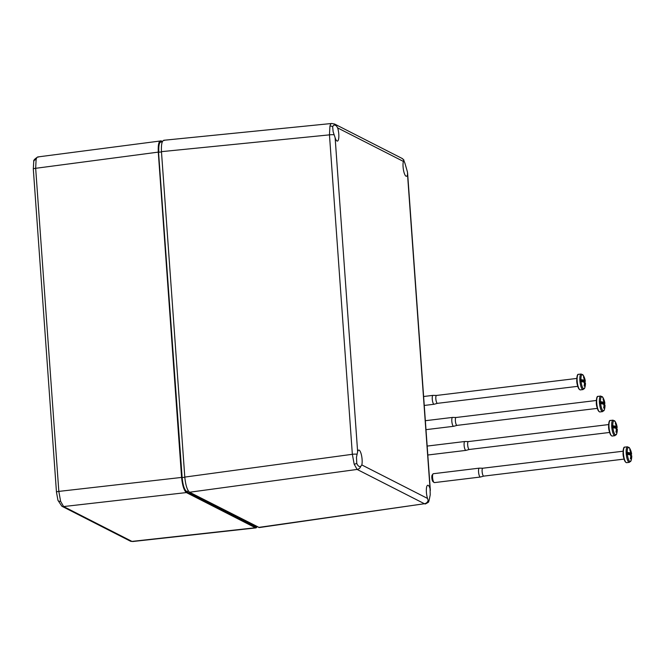 <?xml version="1.0" encoding="UTF-8"?>
<svg xmlns="http://www.w3.org/2000/svg" width="665" height="665" viewBox="0 0 665 665"><rect width="100%" height="100%" fill="white"/><g stroke="black" fill="none" stroke-linecap="round" stroke-linejoin="round"><path stroke-width="1" d="M429.133 500.246L430.23 494.785L430.047 488.634A8.279 2.236 83.1 0 0 427.753 485.259A8.279 2.236 83.1 0 0 426.406 492.275A8.279 2.236 83.1 0 0 427.529 498.434L428.576 501.801L429.133 500.246M407.504 172.21L404.985 163.399L403.68 160.107L403.372 161.412A8.279 2.236 83.1 0 0 403.081 166.849A8.279 2.236 83.1 0 0 406.423 176.283A8.279 2.236 83.1 0 0 407.537 174.621L407.504 172.21M335.127 137.713A8.279 2.236 83.1 0 0 337.379 141.088A8.279 2.236 83.1 0 0 338.776 134.072A8.279 2.236 83.1 0 0 337.654 127.913L336.382 125.801L334.204 124.837L332.633 126.516L333.148 131.778L335.127 137.713L357.637 451.726L356.473 457.196L356.773 463.364C357.903 466.057 359.241 467.046 360.787 466.323L361.81 464.935A8.279 2.236 83.1 0 0 362.101 459.49A8.279 2.236 83.1 0 0 358.718 450.072A8.279 2.236 83.1 0 0 357.637 451.726M360.039 466.572L360.787 466.323A4.472 4.239 117 0 1 357.13 469.44L354.171 464.187L352.35 454.295A4.472 0.773 -4.1 0 1 356.972 454.22M428.085 500.629A4.472 4.239 117 0 1 424.428 503.738L259.3 527.561L189.575 492.233C187.197 490.213 185.602 485.167 184.795 477.088L352.35 454.295L329.458 134.862L329.94 126.101C330.513 123.973 331.32 123.141 332.342 123.624M336.382 125.801A4.472 4.239 117 0 0 334.62 124.039L331.744 123.482M184.795 477.088L161.462 151.662C161.138 143.831 162.102 140.091 164.355 140.431M403.913 159.991L403.68 160.107A4.472 4.239 117 0 0 401.918 158.345L403.913 159.991M452.557 417.412A4.472 1.214 -96.9 0 0 451.818 421.203A4.472 1.214 -96.9 0 0 453.638 426.298A4.472 1.214 -96.9 0 0 453.688 426.29L457.021 425.384A3.973 1.072 -96.9 0 1 456.996 425.384A3.973 1.072 -96.9 0 1 455.384 420.862A3.973 1.072 -96.9 0 1 456.04 417.495A3.973 1.072 -96.9 0 1 456.082 417.495L452.607 417.412A4.472 1.214 -96.9 0 0 452.557 417.412L425.351 420.712M603.188 399.424L603.579 399.208A15.636 14.805 117 0 1 604.31 401.735A2.228 0.599 -96.9 0 1 604.66 402.832A15.636 2.693 -4.1 0 1 604.859 403.198A15.669 15.669 0 0 0 602.939 397.554A7.232 1.953 83.1 0 0 600.512 401.702L599.921 401.693A7.706 2.086 83.1 0 0 599.971 402.658A7.706 2.086 83.1 0 0 600.063 403.638L600.645 403.655A7.232 1.953 83.1 0 0 602.415 410.064A7.232 1.953 83.1 0 0 604.402 409.64L604.402 409.64A15.669 15.669 0 0 0 605.009 405.234A15.636 2.693 -4.1 0 1 605.009 405.268A15.611 15.287 -151.7 0 1 605.009 405.268M600.512 401.702A15.644 2.735 -4.6 0 1 602.224 401.943A15.636 2.693 -4.1 0 1 603.529 402.259A2.228 0.599 -96.9 0 1 603.737 401.444A15.636 14.805 117 0 0 602.997 398.909A15.611 4.081 153.8 0 1 603.579 399.208M604.859 403.198A15.636 2.693 -4.1 0 1 604.867 403.289L604.867 403.289A15.644 2.735 -4.6 0 1 604.601 403.788L603.255 403.389L604.867 403.289L601.052 403.489M602.224 401.943L600.961 402.225L599.921 401.693M600.645 403.655A15.644 2.66 176.4 0 1 602.365 403.913A15.611 12.095 98.3 0 1 602.365 403.921A15.636 2.693 -4.1 0 1 603.67 404.237A2.228 0.599 -96.9 0 0 604.011 405.334A15.636 14.805 117 0 1 603.654 408.002A15.611 0.898 -162.8 0 1 604.227 408.293A15.636 14.805 117 0 0 604.593 405.633A2.228 0.599 -96.9 0 0 604.801 404.81A15.636 2.693 -4.1 0 1 605.009 405.234M603.571 401.901L604.31 401.735M604.593 405.633L603.995 405.642M604.66 402.832L601.027 403.206M604.801 404.81L603.845 404.91M600.985 402.616L603.529 402.259M603.305 404.129L603.255 403.389M604.369 404.86A7.706 2.086 83.1 0 0 604.286 403.921M601.069 403.705L600.961 402.225M437.487 403.331A3.973 1.072 -96.9 0 1 437.445 403.339A3.973 1.072 -96.9 0 1 435.833 398.817A3.973 1.072 -96.9 0 1 436.489 395.459A3.973 1.072 -96.9 0 1 436.531 395.451M577.769 386.323L437.445 403.339L434.129 404.245A4.472 1.214 -96.9 0 1 434.079 404.254A4.472 1.214 -96.9 0 1 432.267 399.166A4.472 1.214 -96.9 0 1 433.006 395.367A4.472 1.214 -96.9 0 1 433.048 395.367L436.506 395.451L576.813 378.435M583.629 377.379L584.02 377.163A15.636 14.805 117 0 1 584.751 379.69A2.228 0.599 -96.9 0 1 585.1 380.796A15.636 2.693 -4.1 0 1 585.308 381.153A15.669 15.669 0 0 0 583.38 375.509A7.232 1.953 83.1 0 0 580.952 379.665L580.37 379.649A7.706 2.086 83.1 0 0 580.42 380.613A7.706 2.086 83.1 0 0 580.503 381.594L581.094 381.61A7.232 1.953 83.1 0 0 582.856 388.019A7.232 1.953 83.1 0 0 584.851 387.595L584.851 387.595A15.669 15.669 0 0 0 585.449 383.19A15.636 2.693 -4.1 0 1 585.449 383.223A15.611 15.287 -151.7 0 1 585.449 383.223A15.636 2.693 -4.1 0 0 585.242 382.774A2.228 0.599 -96.9 0 1 585.034 383.589A15.636 14.805 117 0 1 584.668 386.249A15.611 0.898 -162.8 0 0 584.094 385.958A15.636 14.805 117 0 0 584.46 383.298A2.228 0.599 -96.9 0 1 584.111 382.192A15.636 2.693 -4.1 0 0 582.806 381.876A15.611 12.095 98.3 0 1 582.806 381.876A15.644 2.66 176.4 0 0 581.094 381.61M580.952 379.665A15.644 2.735 -4.6 0 1 582.665 379.906A15.611 12.095 98.3 0 0 582.665 379.898A15.636 2.693 -4.1 0 1 583.97 380.214A2.228 0.599 -96.9 0 1 584.178 379.399A15.636 14.805 117 0 0 583.446 376.872A15.611 4.081 153.8 0 1 584.02 377.163M585.308 381.153A15.636 2.693 -4.1 0 1 585.308 381.245A15.611 15.287 -151.7 0 1 585.308 381.253A15.644 2.735 -4.6 0 1 585.042 381.743L583.695 381.344L585.308 381.253L581.493 381.444M584.011 379.856L584.751 379.69M585.034 383.589L584.435 383.597M585.1 380.796L581.476 381.161M585.242 382.774L584.286 382.865M581.434 380.571L583.97 380.214M583.745 382.084L583.695 381.344M584.818 382.816A7.706 2.086 83.1 0 0 584.735 381.876M582.665 379.906L580.37 379.649M581.509 381.66L581.401 380.181M434.037 482.466L432.923 481.526A3.358 0.906 -96.9 0 1 431.826 477.803A3.358 0.906 -96.9 0 1 432.142 475.126L432.998 473.937A4.472 1.214 83.1 0 0 432.574 477.512A4.472 1.214 83.1 0 0 434.037 482.466A4.472 1.214 83.1 0 0 434.395 482.607L480.379 477.029A4.472 1.214 -96.9 0 1 478.559 471.934A4.472 1.214 -96.9 0 1 479.299 468.143A4.472 1.214 -96.9 0 1 479.349 468.143L482.807 468.226A3.973 1.072 -96.9 0 1 482.832 468.226M483.779 476.107A3.973 1.072 -96.9 0 1 483.738 476.115A3.973 1.072 -96.9 0 1 482.125 471.593A3.973 1.072 -96.9 0 1 482.782 468.226L623.113 451.211M624.069 459.099L483.738 476.115L480.429 477.021A4.472 1.214 -96.9 0 1 480.379 477.029M629.93 450.147L630.32 449.931A15.636 14.805 117 0 1 631.052 452.466A2.228 0.599 -96.9 0 1 631.401 453.563A15.636 2.693 -4.1 0 1 631.6 453.929A15.669 15.669 0 0 0 629.68 448.285A7.232 1.953 83.1 0 0 627.253 452.433L626.663 452.424A7.706 2.086 83.1 0 0 626.721 453.38A7.706 2.086 83.1 0 0 626.804 454.361L627.394 454.386A7.232 1.953 83.1 0 0 629.157 460.795A7.232 1.953 83.1 0 0 631.152 460.363L631.152 460.363A15.669 15.669 0 0 0 631.75 455.966A15.636 2.693 -4.1 0 1 631.75 455.99L631.75 455.99A15.636 2.693 -4.1 0 0 631.542 455.542A2.228 0.599 -96.9 0 1 631.334 456.356A15.636 14.805 117 0 1 630.969 459.025A15.611 0.898 -162.8 0 0 630.395 458.725A15.636 14.805 117 0 0 630.761 456.065A2.228 0.599 -96.9 0 1 630.412 454.968A15.636 2.693 -4.1 0 0 629.107 454.644L629.107 454.644A15.644 2.66 176.4 0 0 627.394 454.386M627.253 452.433A15.644 2.735 -4.6 0 1 628.965 452.674A15.636 2.693 -4.1 0 1 630.27 452.99A2.228 0.599 -96.9 0 1 630.478 452.167A15.636 14.805 117 0 0 629.747 449.64A15.611 4.081 153.8 0 1 630.32 449.931M631.6 453.929A15.636 2.693 -4.1 0 1 631.609 454.012A15.611 15.287 -151.7 0 1 631.609 454.02A15.644 2.735 -4.6 0 1 631.343 454.519L629.996 454.12L631.609 454.02L627.793 454.22M628.965 452.665A15.611 12.095 98.3 0 1 628.965 452.674L626.663 452.424M630.312 452.632L631.052 452.466M631.334 456.356L630.736 456.373M631.401 453.563L627.777 453.937M631.542 455.542L630.586 455.641M627.727 453.347L630.27 452.99M630.046 454.86L629.996 454.12M631.118 455.583A7.706 2.086 83.1 0 0 631.027 454.644M479.299 468.143L433.314 473.721A4.472 1.214 83.1 0 0 432.998 473.937M627.81 454.436L627.702 452.948M464.852 441.502A4.472 1.214 -96.9 0 0 464.112 445.292A4.472 1.214 -96.9 0 0 465.932 450.388A4.472 1.214 -96.9 0 0 465.974 450.38L469.315 449.474A3.973 1.072 -96.9 0 1 469.29 449.474A3.973 1.072 -96.9 0 1 467.678 444.952A3.973 1.072 -96.9 0 1 468.335 441.585A3.973 1.072 -96.9 0 1 468.376 441.585L464.901 441.502A4.472 1.214 -96.9 0 0 464.852 441.502L427.171 446.074M615.482 423.505L615.873 423.289A15.636 14.805 117 0 1 616.605 425.824A2.228 0.599 -96.9 0 1 616.954 426.922A15.636 2.693 -4.1 0 1 617.153 427.287A15.669 15.669 0 0 0 615.233 421.643A7.232 1.953 83.1 0 0 612.806 425.791L612.216 425.783A7.706 2.086 83.1 0 0 612.265 426.747A7.706 2.086 83.1 0 0 612.357 427.72L612.939 427.745A7.232 1.953 83.1 0 0 614.709 434.154A7.232 1.953 83.1 0 0 616.696 433.721L616.696 433.721A15.669 15.669 0 0 0 617.303 429.324A15.636 2.693 -4.1 0 1 617.303 429.349L617.303 429.349A15.636 2.693 -4.1 0 0 617.095 428.9A2.228 0.599 -96.9 0 1 616.879 429.715A15.636 14.805 117 0 1 616.521 432.383A15.611 0.898 -162.8 0 0 615.948 432.084A15.636 14.805 117 0 0 616.305 429.424A2.228 0.599 -96.9 0 1 615.956 428.327A15.636 2.693 -4.1 0 0 614.66 428.002L614.66 428.002A15.644 2.66 176.4 0 0 612.939 427.745M612.806 425.791A15.644 2.735 -4.6 0 1 614.518 426.032A15.636 2.693 -4.1 0 1 615.815 426.348A2.228 0.599 -96.9 0 1 616.031 425.525A15.636 14.805 117 0 0 615.291 422.998A15.611 4.081 153.8 0 1 615.873 423.289M617.153 427.287A15.636 2.693 -4.1 0 1 617.162 427.371A15.611 15.287 -151.7 0 1 617.162 427.379A15.644 2.735 -4.6 0 1 616.896 427.878L615.549 427.479L617.162 427.379L613.346 427.578M614.518 426.024A15.611 12.095 98.3 0 1 614.518 426.032L612.216 425.783M615.865 425.991L616.605 425.824M616.879 429.715L616.289 429.731M616.954 426.922L613.321 427.296M617.095 428.9L616.139 429M613.28 426.706L615.815 426.348M615.599 428.218L615.549 427.479M616.663 428.95A7.706 2.086 83.1 0 0 616.58 428.011M613.363 427.795L613.255 426.307M60.606 501.31A3.358 1.837 162.5 0 1 57.955 500.329L56.467 492.133A3.358 0.582 -4.1 0 1 58.828 491.402L60.606 501.31L63.607 506.555A3.358 3.184 117 0 1 61.87 506.24L130.24 541.086A3.358 3.184 117 0 0 131.969 541.401L130.24 541.086M38.553 157.073C37.498 156.591 36.683 157.422 36.109 159.55L35.669 168.303L58.828 491.402L181.595 477.428L158.278 152.119C157.954 144.288 158.91 140.539 161.171 140.88L162.41 141.512M161.454 142.011C159.384 141.628 158.511 145.036 158.819 152.235L161.487 151.919M256.557 526.638L255.327 526.813L186.3 491.635C184.089 489.822 182.617 485.134 181.869 477.595L158.544 152.227L182.144 477.603C182.875 484.993 184.321 489.59 186.499 491.393L188.444 491.136M186.3 491.635L255.518 526.572L256.964 526.589M158.544 152.227C158.22 144.912 159.118 141.446 161.229 141.811L161.271 141.836M36.109 159.55A3.358 2.66 -165.6 0 0 33.74 161.387C33.383 160.332 34.763 158.844 37.872 156.932L161.171 140.88M257.288 526.746L256.042 527.885L255.385 527.744L186.375 492.574C184.006 490.554 182.41 485.508 181.595 477.428M329.94 126.101A4.472 3.541 14.4 0 1 332.633 126.516M354.171 464.187A4.472 2.452 -17.5 0 0 356.773 463.364M334.071 134.787A4.472 0.773 -4.1 0 0 329.458 134.862L161.462 151.662M258.61 527.42L424.428 503.738L357.13 469.44L189.575 492.233M430.047 488.634L407.537 174.621M403.372 161.412L337.654 127.913M361.81 464.935L427.529 498.434M596.729 403.023A7.83 2.12 83.1 0 0 599.913 411.943C598.134 411.593 596.971 408.659 596.414 403.123C596.38 398.285 596.921 396.041 598.026 396.39A7.83 2.12 83.1 0 0 596.729 403.023M599.057 411.469A7.382 1.995 -96.9 0 1 596.43 403.14A7.382 1.995 -96.9 0 1 597.303 397.055M596.979 407.038A3.973 1.072 -96.9 0 1 596.339 403.771A3.973 1.072 -96.9 0 1 596.355 401.851M599.913 411.943L602.615 411.61A7.83 2.12 -96.9 0 1 599.439 402.699A7.83 2.12 -96.9 0 1 600.736 396.057L598.026 396.39M577.17 380.978A7.83 2.12 83.1 0 0 580.354 389.898C578.575 389.557 577.411 386.614 576.854 381.078C576.829 376.249 577.361 374.004 578.467 374.345A7.83 2.12 83.1 0 0 577.17 380.978M579.498 389.424A7.382 1.995 -96.9 0 1 576.871 381.103A7.382 1.995 -96.9 0 1 577.752 375.01M577.419 384.993A3.973 1.072 -96.9 0 1 576.779 381.727A3.973 1.072 -96.9 0 1 576.796 379.815M580.354 389.898L583.064 389.574A7.83 2.12 -96.9 0 1 579.88 380.654A7.83 2.12 -96.9 0 1 581.177 374.021L578.467 374.345M623.471 453.754A7.83 2.12 83.1 0 0 626.654 462.674C624.876 462.325 623.712 459.382 623.155 453.854C623.13 449.016 623.662 446.772 624.768 447.121A7.83 2.12 83.1 0 0 623.471 453.754M625.798 462.2A7.382 1.995 -96.9 0 1 623.172 453.871A7.382 1.995 -96.9 0 1 624.044 447.778M623.72 457.761A3.973 1.072 -96.9 0 1 623.08 454.494A3.973 1.072 -96.9 0 1 623.097 452.582M626.654 462.674L629.364 462.341A7.83 2.12 -96.9 0 1 626.181 453.422A7.83 2.12 -96.9 0 1 627.477 446.789L624.768 447.121M609.024 427.113A7.83 2.12 83.1 0 0 612.207 436.032C610.428 435.683 609.265 432.749 608.708 427.213C608.675 422.375 609.215 420.13 610.32 420.48A7.83 2.12 83.1 0 0 609.024 427.113M611.351 435.558A7.382 1.995 -96.9 0 1 608.724 427.229M609.273 431.12A3.973 1.072 -96.9 0 1 608.625 427.861A3.973 1.072 -96.9 0 1 608.641 425.941M612.207 436.032L614.909 435.7A7.83 2.12 -96.9 0 1 611.734 426.789A7.83 2.12 -96.9 0 1 613.022 420.147L610.32 420.48M608.716 427.188A7.382 1.995 -96.9 0 1 609.597 421.136M57.955 500.329L61.87 506.24M33.74 161.387L33.308 169.035A3.358 0.582 -4.1 0 1 35.669 168.303L158.278 152.119M181.869 477.595L184.804 477.279M255.327 526.813L256.648 526.422M186.375 492.574L63.607 506.555L131.969 541.401L255.385 527.744M425.135 503.87C424.436 504.585 429.349 501.934 428.659 501.743M331.702 123.482L163.706 140.29M407.612 173.241L430.346 490.413M334.62 124.039L401.918 158.345M597.32 408.368L456.996 425.384M453.638 426.298L425.991 429.656M602.615 411.61L604.402 409.64M602.939 397.554L600.736 396.057M596.364 400.48L456.04 417.495M434.079 404.254L424.262 405.451M583.064 389.574L584.851 387.595M583.38 375.509L581.177 374.021M433.006 395.367L423.622 396.506M629.364 462.341L631.152 460.363M629.68 448.285L627.477 446.789M609.614 432.458L469.29 449.474M465.932 450.388L427.811 455.01M614.909 435.7L616.696 433.721M615.233 421.643L613.022 420.147M608.658 424.569L468.335 441.585M160.855 141.886L162.31 141.72M33.308 169.035L56.467 492.133M132.626 541.534L256.042 527.885"/></g></svg>
